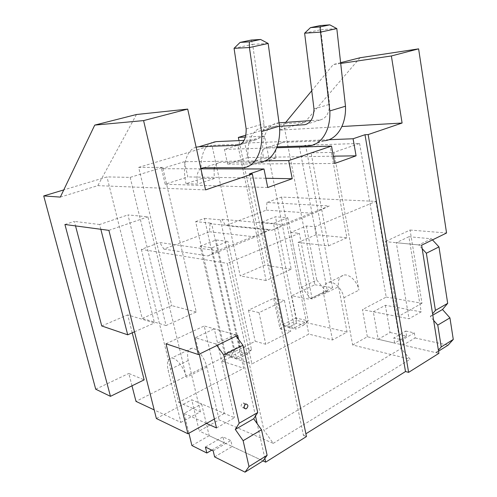 <?xml version="1.0" encoding="UTF-8"?>
<svg xmlns="http://www.w3.org/2000/svg" width="497" height="497" viewBox="0 0 497 497"><rect width="100%" height="100%" fill="white"/><g stroke="black" fill="none" stroke-linecap="round" stroke-linejoin="round"><path stroke-width="0.37" stroke-dasharray="2.48 1.86" d="M432.477 239.896L431.421 238.759L408.907 236.734L421.17 311.874L409.019 318.763L373.29 311.762L378.186 339.271L394.655 343.085L393.773 337.985L402.284 339.905L403.166 345.061L436.08 352.69L438.385 350.112M421.17 311.874L385.368 305.276L373.29 311.762M385.368 305.276L390.095 332.474L378.186 339.271M390.095 332.474L406.602 336.096L394.655 343.085M406.602 336.096L405.751 331.052L393.773 337.985M405.751 331.052L414.281 332.866L402.284 339.905M414.281 332.866L415.132 337.96L403.166 345.061M415.132 337.96L448.083 345.179M438.553 351.143L436.08 352.69M433.639 320.403L430.284 316.577L432.583 313.806M432.794 315.123L430.284 316.577M422.17 248.655L418.772 244.928L396.295 242.704L409.019 318.763M431.421 238.759L418.772 244.928M408.907 236.734L396.295 242.704M301.561 287.291L310.724 298.654L325.933 291.217L316.794 280.091L301.561 287.291L290.689 232.459L306.345 226.005L315.061 226.769L375.937 201.391L281.544 197.048L266.939 202.496L329.25 205.969L282.625 224.675L221.935 219.295L220.463 219.842L251.929 363.928L308.799 334.108L332.481 339.979L347.055 332.052L338.581 286.719C337.649 280.084 339.47 276.189 344.036 275.034C349.695 273.94 357.579 281.874 358.902 290.173L333.953 152.337L311.06 152.834L328.529 245.891L298.026 242.424L309.19 299.2L291.714 295.777L296.684 320.379L347.055 332.052M290.689 232.459L299.337 233.317L227.322 263.342L263.907 430.253L273.232 443.343L219.121 419.89L199.26 431.029L191.774 399.812L224.364 413.454L204.205 325.982L237.672 335.332M195.644 221.625L204.441 218.4L233.957 350.733L230.54 357.101L222.389 361.232L225.737 354.864L195.644 221.625L211.554 223.165L210.051 223.731L270.25 229.639L217.512 250.799L159.736 242.505L141.334 249.376L227.322 263.342M204.441 218.4L220.463 219.842M266.939 202.496L266.386 210.119L252.532 215.387L266.119 280.538L291.205 269.256L264.534 136.122L245.4 137.073M264.534 136.122L237.715 144.36L252.532 215.387L225.619 225.632L221.935 219.295M281.544 197.048L308.799 334.108M333.363 156.182L247.804 157.561L244.816 143.08L224.445 149.355L276.711 147.752M334.686 163.488L227.576 164.091L247.804 157.561M275.928 158.027L261.192 162.923L249.022 163.01L263.652 158.208L275.928 158.027C274.667 148.796 277.053 143.577 283.073 142.372L324.522 140.769M130.171 177.386L166.048 325.541L196.247 311.961L162.718 167.39L130.171 177.386L106.985 176.913L63.765 189.91M141.334 249.376L178.665 402.353L243.66 368.271L211.554 223.165M210.051 223.731L209.473 231.776L163.911 249.109L159.736 242.505M267.746 187.506L165.178 184.238L187.841 176.92L184.412 161.687L265.112 160.842M265.876 178.268L187.841 176.92M214.269 178.516L197.651 184.039L186.058 183.691L202.509 178.293L214.269 178.516L214.101 168.85M132.233 332.81L127.704 314.905L154.492 322.951L127.959 214.903L147.907 216.835L186.387 377.347C184.25 367.78 176.348 357.635 171.521 358.045C167.657 358.679 166.526 362.791 168.123 370.377L180.871 422.413L154.2 409.919M131.978 385.821L128.791 373.446L144.149 379.87M101.736 325.957L127.704 314.905M64.927 224.495L74.345 221.395L75.532 225.911M100.835 229.285L99.617 224.514L127.959 214.903M108.893 230.359L147.907 216.835M99.617 224.514L74.345 221.395M216.487 427.942L234.534 417.71L201.658 403.949L209.175 435.676L224.327 442.777L222.96 436.882L230.838 440.504L232.211 446.474L263.019 460.905L199.26 431.029M264.851 458.396L257.191 423.705M255.489 415.989L238.572 339.395M200.9 168.818L161.575 168.719L184.412 161.687M165.178 184.238L161.575 168.719M375.937 201.391L401.135 348.503L263.907 430.253M315.061 226.769L327.399 291.478L312.184 298.933L299.337 233.317M273.232 443.343L410.155 359.244L401.135 348.503M332.481 339.979L323.665 294.038C322.683 287.322 324.454 283.402 328.983 282.277C334.587 281.234 342.495 289.347 343.881 297.765L352.665 344.986L410.155 359.244M352.665 344.986L367.339 336.755L438.901 353.342M249.32 173.95L303.425 435.335L305.879 433.8M303.425 435.335L306.45 436.546M273.685 298.293L284.402 300.492L259.03 312.625L248.475 310.159L273.685 298.293L280.01 328.784L290.733 331.468L265.758 344.259L255.197 341.29L135.985 401.383M280.01 328.784L296.684 320.379M230.54 357.101L251.929 363.928M222.389 361.232L243.66 368.271M180.871 422.413L200.421 411.783L178.665 402.353M367.339 336.755L362.425 309.631L398.041 316.614L385.25 241.61L421.624 245.214M248.475 310.159L255.197 341.29M95.716 389.213L128.791 373.446M162.718 167.39L138.669 167.39L171.701 305.618L142.217 318.422L106.985 176.913M138.669 167.39L212.002 145.348L240.213 275.885L264.907 265.168L239.001 140.62M245.829 135.178L283.644 123.809L314.874 284.738L291.714 295.777M60.33 197.098L97.816 185.636L205.553 189.897M328.89 139.719L244.816 143.08M360.101 57.733L304.754 122.386L279.364 130.146L341.911 126.524M304.754 122.386L283.644 123.809M237.715 144.36L212.002 145.348M200.421 411.783L188.22 360.511C186.71 353.038 187.941 348.944 191.91 348.235C196.868 347.732 204.789 357.598 206.82 367.022L219.121 419.89M225.737 354.864L233.957 350.733M156.369 418.517L191.774 399.812M314.874 284.738L332.53 287.788L305.605 145.236L359.598 143.447L333.953 152.337M359.598 143.447L386.194 297.076L362.425 309.631M310.724 298.654L312.184 298.933M325.933 291.217L327.399 291.478M306.345 226.005L316.794 280.091M214.393 419.014L224.364 413.454M166.017 343.775L204.205 325.982M136.47 114.509L97.816 185.636M134.488 331.81L154.492 322.951M340.619 62.678L333.263 64.548L311.743 90.74M285.775 122.343L279.364 130.146M340.706 63.448L333.263 64.548M386.194 297.076L421.978 303.263L410.075 230.036L385.25 241.61M410.075 230.036L446.561 232.994M421.978 303.263L398.041 316.614M330.257 146.323L299.455 147.261L316.142 234.721L346.881 237.765L330.257 146.323L311.06 152.834M305.605 145.236L299.455 147.261M316.142 234.721L298.026 242.424M332.53 287.788L309.19 299.2M346.881 237.765L328.529 245.891M200.831 168.514C197.253 171.291 196.197 176.466 197.651 184.039M196.122 147.187C186.139 149.877 181.989 166.427 186.058 183.691M260.459 161.985L220.519 162.333C217.636 162.457 215.605 164.252 214.412 167.719M216.077 141.639C204.068 141.9 198.123 159.556 202.509 178.293M234.056 48.321L252.638 44.332L263.994 123.666C264.037 132.991 261.217 138.396 255.533 139.881L244.108 140.39M251.314 40.052L252.638 44.332L268.169 43.469M246.158 128.922L263.994 123.666M255.539 139.893L239.716 144.77M243.076 167.725L260.459 161.972M200.192 246.183L216.139 239.958L227.955 241.436L211.865 247.817L200.192 246.183L224.532 353.783L230.714 356.573L239.765 351.982L246.891 354.168L237.796 358.828L230.714 356.573M209.473 231.776L255.321 236.926L208.057 255.949L163.911 249.109M239.765 351.982L239.622 346.223L224.532 353.783L236.305 357.517L237.796 358.828M246.891 354.168L251.519 349.751L239.622 346.223L216.139 239.958M211.865 247.817L236.305 357.517L251.519 349.751L227.955 241.436M208.057 255.949L217.512 250.799M270.25 229.639L255.321 236.926M227.576 164.091L224.445 149.355M304.624 33.187L320.807 29.721L329.579 104.339C329.287 113.167 326.175 118.367 320.248 119.945L310.923 120.597M320.217 25.589L320.807 29.721L336.811 28.584M313.992 108.936L329.579 104.339M320.254 119.957L306.686 124.138M309.271 145.807L324.522 140.757M279.252 122.796C266.734 123.393 259.801 140.427 263.652 158.208M279.538 126.313L264.168 127.294C251.762 127.816 245.046 145 249.022 163.01M277.046 146.851L268.138 147.137C262.174 148.311 259.856 153.573 261.192 162.923M273.462 223.401L261.267 222.333L275.475 216.785L287.763 217.736L273.462 223.401L294.628 327.747L295.591 329.207L288.254 327.405L296.349 323.305L303.71 325.044L295.591 329.207M266.386 210.119L313.918 213.343L272.002 230.217L225.619 225.632M296.349 323.305L295.908 318.005L282.414 324.771L288.254 327.405M261.267 222.333L282.414 324.771L294.628 327.747L308.202 320.813L295.908 318.005L275.475 216.785M303.71 325.044L308.202 320.813L287.763 217.736M272.002 230.217L282.625 224.675M329.25 205.969L313.918 213.343M291.205 269.256L264.907 265.168M266.119 280.538L240.213 275.885M166.048 325.541L142.217 318.422M196.247 311.961L171.701 305.618M284.402 300.492L290.733 331.468M259.03 312.625L265.758 344.259M244.94 404.676L243.226 402.868L242.536 403.092C240.591 405.291 240.685 406.826 242.803 407.702L244.058 407.049M206.46 423.438L184.083 413.386L201.658 403.949M191.898 445.529L209.175 435.676M184.083 413.386L188.91 433.222M211.734 450.152L224.327 442.777M205.416 447.039L222.96 436.882M213.188 450.86L230.838 440.504M214.617 456.911L232.211 446.474M236.131 336.09L235.025 334.593L214.3 328.803L234.534 417.71M216.897 345.508L215.791 343.98L235.025 334.593M215.791 343.98L195.377 337.755L214.3 328.803M195.377 337.755L199.222 354.168M188.22 360.511L168.123 370.377M206.82 367.022L186.387 377.347M343.881 297.765L358.902 290.173M323.665 294.038L338.581 286.719M203.633 167.719L220.519 162.333M279.078 122.846L264.168 127.294M268.138 147.137L283.073 142.372M191.91 348.235L171.521 358.045M328.983 282.277L344.036 275.034M242.803 407.702L244.555 408.397M243.226 402.868L246.189 404.018"/><path stroke-width="0.75" d="M438.385 350.112L441.23 346.937L453.276 339.439L448.083 345.179L438.553 351.143M441.23 346.937L437.764 325.106L433.639 320.403M453.276 339.439L449.94 317.875L437.764 325.106M449.94 317.875L442.498 309.507L432.794 315.123M432.583 313.806L435.428 310.389L426.351 253.234L422.17 248.655M442.498 309.507L447.691 303.338L435.428 310.389M447.691 303.338L438.963 246.897L426.351 253.234M438.963 246.897L432.477 239.896M200.9 168.818L263.994 168.974L267.746 187.506L292.224 178.721L288.695 160.593L331.524 146.068L334.686 163.488L356.076 155.822L333.363 156.182M292.224 178.721L265.876 178.268M110.458 396.339L64.927 224.495L108.893 230.359L156.369 418.517L187.934 433.769L166.017 343.775L198.409 354.566L143.583 120.597L94.734 125.107L60.33 197.098L43.724 195.936L95.716 389.213L110.458 396.339L144.149 379.87L132.233 332.81M154.2 409.919L135.985 401.383L131.978 385.821M75.532 225.911L101.736 325.957L127.704 334.81L134.488 331.81M263.994 168.974L249.32 173.95L252.333 173.981L306.45 436.546L265.684 462.154L263.019 460.905L267.119 455.283L261.509 429.781L253.681 418.772L257.719 412.547L242.934 345.303L236.131 336.09M265.684 462.154L264.851 458.396M257.191 423.705L255.489 415.989M238.572 339.395L237.672 335.332L198.409 354.566M252.333 173.981L205.553 189.897L187.704 109.085L136.47 114.509L94.734 125.107M143.583 120.597L187.704 109.085M288.695 160.593L265.112 160.842M391.375 55.962L418.611 48.861L446.561 232.994L421.624 245.214L438.901 353.342L408.627 372.359L368.159 134.575L402.092 123.032L391.375 55.962L340.706 63.448M305.879 433.8L405.502 371.532L408.627 372.359M43.724 195.936L63.765 189.91M245.4 137.073L238.336 137.427L239.001 140.62M238.336 137.427L245.829 135.178M331.524 146.068L276.711 147.752M405.502 371.532L364.984 134.718L353.094 138.756L328.89 139.719M364.984 134.718L368.159 134.575M341.911 126.524L402.092 123.032M356.076 155.822L353.094 138.756M187.934 433.769L214.393 419.014M127.704 334.81L100.835 229.285M311.743 90.74L285.775 122.343M418.611 48.861L360.101 57.733L340.619 62.678M260.621 39.468L251.314 40.052L240.113 42.4L249.364 41.847L260.621 39.468L268.169 43.469L249.426 47.532L261.608 132.214C263.106 152.07 254.657 167.091 243.083 167.737L203.633 167.719L200.831 168.514M249.364 41.847L249.426 47.532L234.056 48.321L246.158 128.922C246.301 138.383 243.573 143.838 237.97 145.292L199.017 146.727L196.122 147.187M214.412 167.719L214.101 168.85M268.169 43.469L279.569 126.785C280.867 146.342 272.176 161.233 260.459 161.979M261.565 131.531L279.531 126.114M239.716 144.77L238.156 145.248M244.108 140.39L216.077 141.639L199.017 146.727M234.056 48.321L240.113 42.4M329.815 24.85L320.217 25.589L310.47 27.633L320.037 26.913L329.815 24.85L336.811 28.584L320.54 32.112L329.822 110.937L345.483 106.215L345.502 106.849C346.136 125.287 336.655 139.676 324.522 140.763M320.037 26.913L320.54 32.112L304.624 33.187L313.992 108.936C313.769 117.882 310.724 123.132 304.847 124.691L279.538 126.313M336.811 28.584L345.483 106.215M306.686 124.138L305.021 124.648M329.822 110.937L329.846 111.583C330.629 130.289 321.323 144.807 309.271 145.814L277.046 146.851M310.923 120.597L279.078 122.846M304.624 33.187L310.47 27.633M245.493 404.247C243.549 406.453 243.642 407.994 245.767 408.876L246.475 408.64C248.419 406.428 248.326 404.887 246.189 404.018L245.493 404.247M199.222 354.168L216.487 427.942L206.46 423.438M188.91 433.222L191.898 445.529L206.839 453.016L211.734 450.152M206.839 453.016L205.416 447.039L213.188 450.86L214.617 456.911L245.04 472.15L263.019 460.905M245.04 472.15L248.991 466.565L267.119 455.283M248.991 466.565L243.132 440.696L261.509 429.781M243.132 440.696L235.292 429.414L253.681 418.772M235.292 429.414L239.169 423.214L257.719 412.547M239.169 423.214L223.706 354.957L242.934 345.303M223.706 354.957L216.897 345.508M244.058 407.049L244.94 404.676M244.555 408.397L245.767 408.876"/></g></svg>
